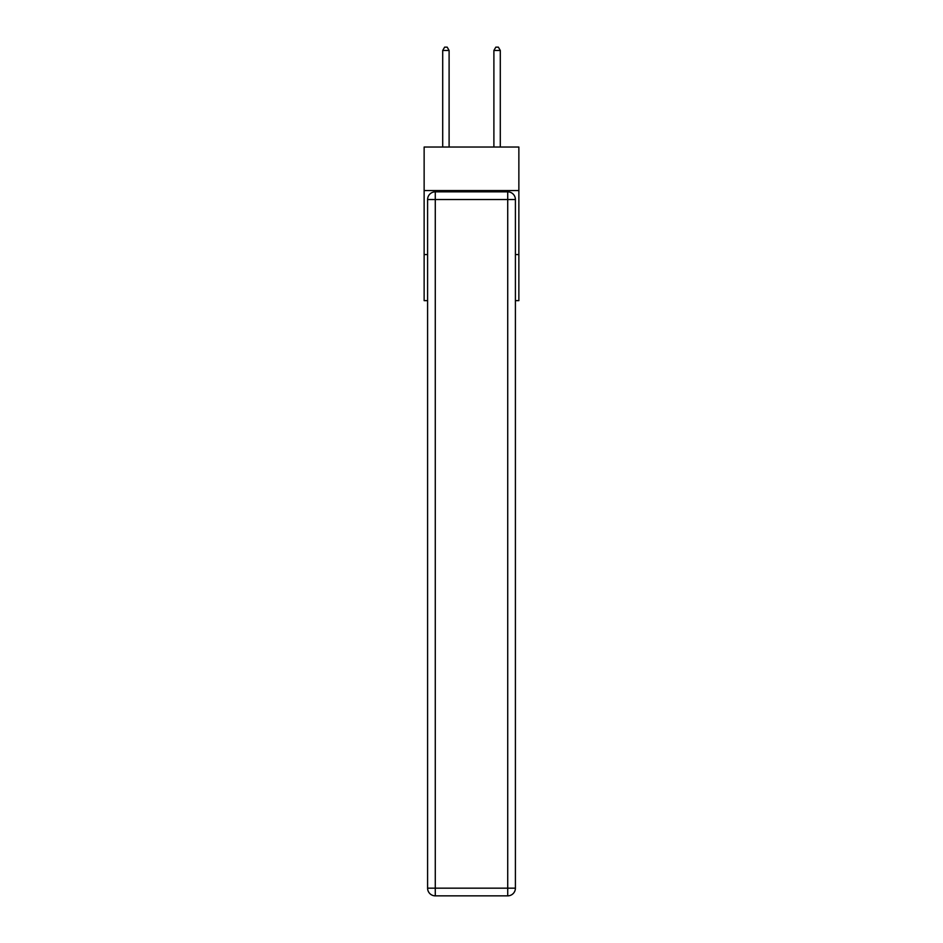<?xml version="1.0" encoding="UTF-8"?>
<svg xmlns="http://www.w3.org/2000/svg" width="943" height="943" viewBox="0 0 943 943"><rect width="100%" height="100%" fill="white"/><g stroke="black" fill="none" stroke-linecap="round" stroke-linejoin="round"><path stroke-width="1.41" d="M518.862 190.569L518.862 147.037L424.138 147.037L424.138 190.569L518.862 190.569L518.862 300.64L515.408 300.64M427.592 254.563L424.138 254.563L424.138 190.569M518.862 254.563L515.408 254.563M424.138 254.563L424.138 300.64L427.592 300.64M435.277 191.842L507.723 191.842A7.685 7.685 0 0 1 515.408 199.527L515.408 888.165A7.685 7.685 0 0 1 507.723 895.85L435.277 895.85L435.277 888.165L507.723 888.165L507.723 199.527L435.277 199.527L435.277 888.165L427.592 888.165L427.592 199.527L435.277 199.527L435.277 191.842A7.685 7.685 0 0 0 427.592 199.527A7.685 7.685 0 0 1 435.277 191.842M427.592 888.165A7.685 7.685 0 0 0 435.277 895.85A7.685 7.685 0 0 1 427.592 888.165M449.104 147.037L449.104 50.474L442.703 50.474L442.703 147.037M442.703 50.474L444.624 47.15L447.182 47.15L449.104 50.474M500.297 147.037L500.297 50.474L493.896 50.474L493.896 147.037M493.896 50.474L495.818 47.15L498.375 47.15L500.297 50.474M507.723 895.85A7.685 7.685 0 0 0 515.408 888.165L507.723 888.165L507.723 895.85M515.408 199.527A7.685 7.685 0 0 0 507.723 191.842L507.723 199.527L515.408 199.527"/></g></svg>
